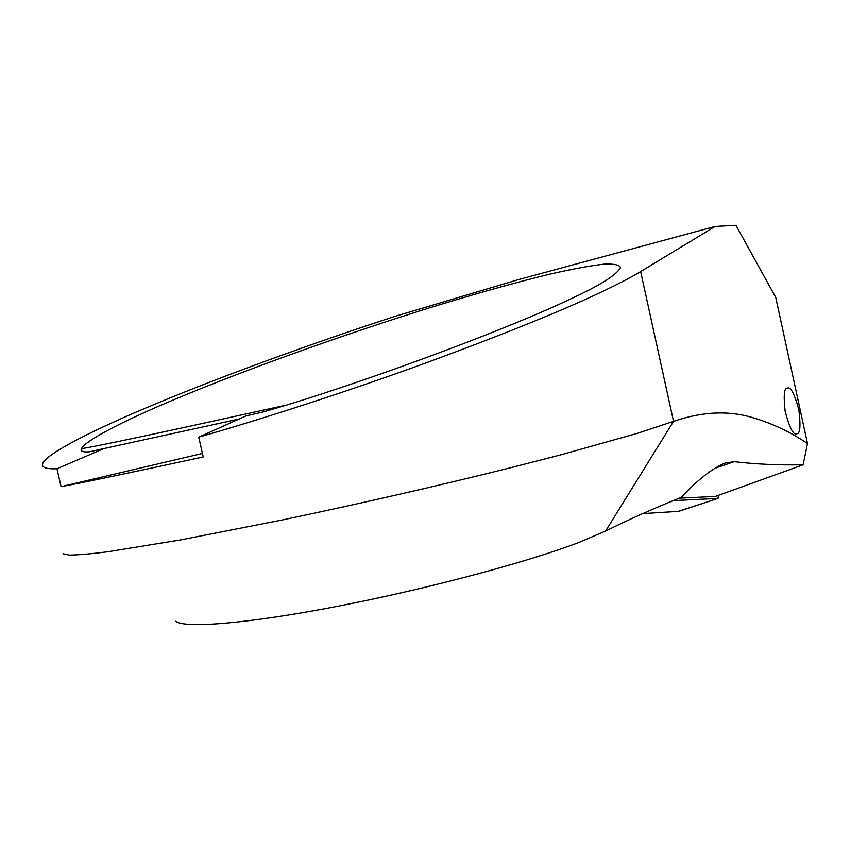 <?xml version="1.0" encoding="UTF-8"?>
<svg xmlns="http://www.w3.org/2000/svg" width="850" height="850" viewBox="0 0 850 850"><rect width="100%" height="100%" fill="white"/><g stroke="black" fill="none" stroke-linecap="round" stroke-linejoin="round"><path stroke-width="1.27" d="M63.059 553.754L69.307 555.082C77.488 555.071 90.249 553.977 107.589 551.799L180.402 539.952L281.637 520.115C356.766 504.433 439.322 485.541 510.223 467.851L559.789 455.122L637.468 433.319L673.54 421.377C702.791 411.358 729.768 410.306 754.481 418.2C773.139 423.81 790.808 432.257 807.5 443.541L803.122 464.844C777.888 465.226 754.949 464.164 734.283 461.667L714.425 468.499M807.5 443.541L775.753 297.436L735.962 225.303L715.137 226.461L640.656 271.575L673.54 421.377L605.572 531.08C628.915 519.467 654.096 508.257 681.105 497.452C697.776 479.751 712.449 468.286 725.135 463.059L734.283 461.667M605.572 531.08L578.722 542.534C527.064 562.275 425.669 589.347 336.143 606.571C246.479 623.847 184.407 628.607 175.759 621.276M797.13 433.712L796.482 433.893C793.284 435.115 789.523 427.646 785.188 411.496C783.445 395.739 784.114 387.951 787.217 388.131L787.663 388.025C790.766 386.729 794.495 393.975 798.862 409.732C800.774 425.531 800.201 433.532 797.13 433.712M56.961 468.764L104.029 448.545L89.696 451.786C83.555 452.253 80.718 451.552 81.175 449.692L81.504 448.683C85.616 440.045 126.565 419.369 178.245 397.896C223.794 378.834 310.218 345.546 421.611 310.314C468.286 295.779 513.602 282.922 550.449 274.019C573.102 268.898 591.037 265.614 604.244 264.148C614.433 263.766 619.841 264.956 620.468 267.718C616.346 275.113 599.962 285.409 571.327 298.626C524.322 321.226 426.923 359.04 335.548 389.385C309.634 398.087 285.451 405.631 263.001 412.006L246.213 415.862L198.741 437.166L203.235 456.949C130.719 472.653 83.332 482.566 61.083 486.668L56.961 468.764C46.389 469.189 41.618 467.564 42.649 463.866C45.252 453.698 97.952 427.709 157.377 403.166C223.104 375.732 316.328 341.881 395.484 316.221L518.011 279.746L715.137 226.461M640.656 271.575C632.188 276.717 620.596 282.816 605.891 289.892C566.026 309.156 505.591 333.668 424.575 363.439C345.918 391.988 261.131 419.369 198.741 437.166M239.148 419.029L104.029 448.545M202.449 453.464L61.083 486.668M715.36 496.442L679.299 498.185L715.36 496.442L803.122 464.844M678.693 511.36L642.749 513.612M718.579 495.284L717.889 498.419L673.242 500.65M286.832 405.014L184.939 427.306C126.384 439.971 91.906 447.1 81.504 448.683M717.889 498.419L677.918 511.53M82.099 451.223L81.186 449.692M727.388 462.347L723.509 463.675M718.027 498.387L678.459 511.445"/></g></svg>
